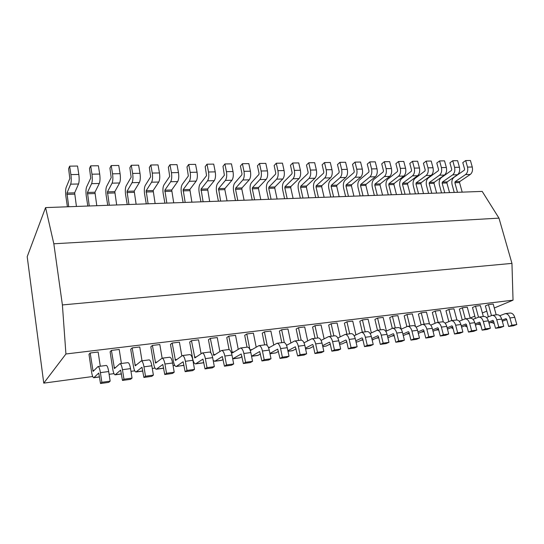 <?xml version="1.0" encoding="UTF-8"?>
<svg xmlns="http://www.w3.org/2000/svg" width="544" height="544" viewBox="0 0 544 544"><rect width="100%" height="100%" fill="white"/><g stroke="black" fill="none" stroke-linecap="round" stroke-linejoin="round"><path stroke-width="0.82" d="M494.292 307.992L513.04 300.172L511.952 263.391L498.977 218.137L482.188 191.4L45.574 207.604L27.2 256.7L43.758 383.132L92.718 376.516M109.113 374.299L113.988 373.64M130.975 371.341L134.742 370.838M152.293 368.465L154.999 368.098M173.08 365.656L174.78 365.425M193.358 362.916L194.106 362.814M278.514 351.404L275.767 352.906L269.98 353.695M295.786 349.071L296.188 349.017M312.684 346.786L313.446 346.684M329.208 344.556L330.317 344.4M345.379 342.366L346.814 342.176M361.202 340.231L362.957 339.993M376.7 338.137L378.753 337.858M391.87 336.083L394.216 335.764M406.728 334.077L409.353 333.724M421.28 332.112L423.96 331.745M435.547 330.181L437.934 329.861M45.574 207.604L53.829 243.787L62.397 304.939L65.926 353.988L43.758 383.132M486.805 311.12L482.372 312.97M474.824 316.118L470.193 318.05M513.04 300.172L65.926 353.988M496.189 314.84L493.197 304.042L488.444 304.62L485.377 305.925L488.362 316.792M483.337 316.506L480.359 305.599L475.517 306.19L472.491 307.503L475.429 318.362M470.24 318.206L467.276 307.19L462.339 307.788L459.36 309.108L462.244 319.967M456.892 319.994L453.941 308.808L448.902 309.42L445.971 310.74L448.807 321.586M443.319 321.926L440.341 310.461L435.207 311.086L432.317 312.412L435.098 323.231M429.508 324.061L426.469 312.147L421.226 312.78L418.39 314.112L421.117 324.897M415.48 326.502L412.318 313.868L406.973 314.514L404.185 315.846L406.851 326.584M401.207 329.147L397.875 315.622L392.421 316.282L389.694 317.614L392.299 328.338M386.424 331.017L383.146 317.41L377.577 318.084L374.904 319.423L377.482 330.249M371.334 332.921L368.104 319.233L362.42 319.926L359.808 321.266L362.365 332.207M355.926 334.859L352.743 321.103L346.943 321.803L344.4 323.15L346.922 334.213M340.19 336.824L337.062 323.007L331.14 323.728L328.664 325.074L331.16 336.26M324.115 338.83L321.048 324.952L314.996 325.686L312.589 327.032L315.058 338.348M307.686 340.864L304.688 326.937L298.5 327.692L296.167 329.038L298.602 340.483M290.897 342.931L287.966 328.97L281.642 329.739L279.392 331.092L281.792 342.666M273.734 345.025L270.871 331.044L264.411 331.833L262.242 333.186L264.602 344.896M256.183 347.154L253.402 333.166L246.786 333.968L244.705 335.328L247.03 347.181M238.231 349.309L235.532 335.335L228.772 336.158L226.78 337.518L229.078 349.595M219.864 351.478L217.253 337.559L210.338 338.395L208.447 339.755L210.861 352.866M201.062 353.675L198.553 339.83L191.474 340.687L189.686 342.047L192.603 358.408C193.324 361.944 194.324 363.773 195.588 363.895L202.946 359.115L205.027 368.9L207.006 367.662L205.36 358.632C204.592 354.98 203.544 353.104 202.218 352.995L194.847 357.932L191.474 340.687M181.818 355.871L179.411 342.156L172.169 343.033L170.483 344.393L173.339 360.958C174.046 364.541 174.991 366.398 176.188 366.527L183.124 361.767L185.144 371.674L187.007 370.444L185.395 361.298C184.647 357.598 183.648 355.688 182.396 355.572L175.46 360.495L172.169 343.033M162.132 358.197L159.82 344.536L152.402 345.433L150.831 346.793L153.619 363.569C154.299 367.2 155.203 369.084 156.332 369.226L162.806 364.48L164.771 374.524L166.512 373.3L164.941 364.024C164.213 360.278 163.261 358.34 162.085 358.204L155.604 363.12L152.402 345.433M142.011 360.815L139.76 346.97L132.165 347.895L130.71 349.255L133.423 366.241C134.082 369.92 134.939 371.838 135.986 371.994L141.984 367.261L143.888 377.448L145.5 376.224L143.97 366.826C143.269 363.025 142.365 361.053 141.27 360.91L135.266 365.813L132.165 347.895M121.4 363.487L119.211 349.466L111.432 350.411L110.106 351.771L112.737 368.982C113.376 372.701 114.179 374.653 115.144 374.83L120.639 370.117L122.475 380.44L123.957 379.222L122.468 369.696C121.788 365.847 120.945 363.841 119.932 363.678L114.43 368.567L111.432 350.411M100.28 366.228L98.158 352.022L90.182 352.995L88.992 354.348L91.542 371.783C92.154 375.557 92.902 377.543 93.786 377.733L98.75 373.041L100.511 383.506L101.85 382.296L100.409 372.64C99.756 368.737 98.967 366.697 98.042 366.52L93.078 371.389L90.182 352.995M511.952 263.391L62.397 304.939M498.977 218.137L53.829 243.787M98.042 366.52L106.264 365.452C107.222 365.622 108.032 367.649 108.691 371.538L110.153 381.147L101.85 382.296M110.153 381.147L108.759 382.357L100.511 383.506M119.932 363.678L127.942 362.637C128.989 362.794 129.853 364.786 130.54 368.621L132.042 378.094L123.957 379.222M132.042 378.094L130.512 379.318L122.475 380.44M141.27 360.91L149.083 359.897C150.212 360.033 151.13 361.998 151.844 365.772L153.394 375.122L145.5 376.224M153.394 375.122L151.728 376.346L143.888 377.448M162.085 358.204L169.708 357.218C170.918 357.347 171.884 359.271 172.625 362.998L174.209 372.225L166.512 373.3M174.209 372.225L172.421 373.456L164.771 374.524M182.396 355.572L189.836 354.606C191.114 354.722 192.134 356.619 192.889 360.291L194.514 369.403L187.007 370.444M194.514 369.403L192.61 370.634L185.144 371.674M176.188 366.527L184.022 365.262M202.218 352.995L209.481 352.056C210.834 352.158 211.895 354.022 212.67 357.653L214.329 366.642L207.006 367.662M214.329 366.642L212.31 367.88L205.027 368.9M195.588 363.895L202.694 362.93L203.83 362.29M224.842 356.028L226.522 364.942L233.675 363.95L231.982 355.076L224.842 356.028C224.053 352.43 222.958 350.581 221.571 350.486L213.792 355.429L210.338 338.395M233.675 363.95L231.547 365.187L224.434 366.187L226.522 364.942M213.207 360.577L214.914 361.175L222.306 356.531L224.434 366.187M214.533 361.318L221.483 360.373L223.169 359.428M221.571 350.486L228.664 349.561C230.078 349.656 231.186 351.492 231.982 355.076M243.862 353.491L245.575 362.29L252.559 361.318L250.832 352.56L243.862 353.491C243.052 349.935 241.924 348.119 240.468 348.031L232.302 352.981L228.772 336.158M252.559 361.318L250.335 362.562L243.386 363.535L245.575 362.29M232.689 358.782L241.203 354.008L243.386 363.535M233.05 358.802L239.836 357.877L242.053 356.66M240.468 348.031L247.398 347.133C248.873 347.215 250.022 349.024 250.832 352.56M262.439 351.009L264.187 359.7L271.007 358.754L269.246 350.098L262.439 351.009C261.616 347.5 260.447 345.705 258.93 345.637L250.308 350.581M271.007 358.754L268.682 359.999L261.895 360.951L264.187 359.7M251.552 356.204L259.672 351.54L261.895 360.951M251.566 356.286L257.781 355.436L260.508 353.988M246.786 333.968L249.818 349.357M258.93 345.637L265.696 344.76C267.233 344.828 268.416 346.61 269.246 350.098M280.588 348.588L282.363 357.17L289.027 356.245L287.239 347.698L280.588 348.588C279.745 345.12 278.542 343.359 276.964 343.291L268.641 347.942M289.027 356.245L286.613 357.49L279.983 358.421L282.363 357.17M269.926 353.423L277.705 349.126L279.983 358.421M269.994 353.777L275.767 352.906M264.411 331.833L267.158 345.406M276.964 343.291L283.58 342.434C285.178 342.496 286.396 344.25 287.239 347.698M298.323 346.215L300.118 354.702L306.632 353.79L304.824 345.352L298.323 346.215C297.466 342.795 296.222 341.061 294.596 341.006L286.525 345.338M306.632 353.79L304.137 355.042L297.656 355.946L300.118 354.702M287.878 350.744L295.338 346.773L297.656 355.946M288 351.329L292.482 350.724L296.16 348.874M281.642 329.739L284.301 342.536M294.596 341.006L301.063 340.163C302.709 340.218 303.967 341.945 304.824 345.352M315.656 343.903L317.478 352.281L323.843 351.397L322.014 343.053L315.656 343.903C314.786 340.524 313.507 338.81 311.828 338.769L304.008 342.822M323.843 351.397L321.266 352.648L314.928 353.532L317.478 352.281M305.422 348.153L312.576 344.468L313.12 345.202L314.928 353.532M305.592 348.942L309.733 348.289L313.385 346.426M298.5 327.692L301.158 340.156M311.828 338.769L318.152 337.946C319.852 337.987 321.137 339.687 322.014 343.053M332.602 341.639L334.451 349.921L340.673 349.051L338.817 340.809L332.602 341.639C331.718 338.3 330.412 336.614 328.678 336.58L321.096 340.388M340.673 349.051L338.021 350.309L331.82 351.172L334.451 349.921M322.578 345.637L329.426 342.217L329.99 342.944L331.82 351.172M322.789 346.603L326.169 346.059L330.235 344.046M314.996 325.686L317.689 338.008M328.678 336.58L334.866 335.777C336.614 335.811 337.926 337.484 338.817 340.809M349.173 339.429L351.043 347.609L357.129 346.766L355.252 338.613L349.173 339.429C348.276 336.131 346.943 334.465 345.161 334.444L337.804 338.021M357.129 346.766L354.402 348.017L348.344 348.86L351.043 347.609M339.354 343.196L345.916 340.014L346.487 340.728L348.344 348.86M339.606 344.318L342.258 343.869L346.712 341.72M331.14 323.728L333.866 335.906M345.161 334.444L351.213 333.656C353.008 333.676 354.355 335.328 355.252 338.613M365.378 337.266L367.275 345.352L373.232 344.522L371.328 336.471L365.378 337.266C364.473 334.002 363.113 332.364 361.291 332.35L354.144 335.73M373.232 344.522L370.43 345.773L364.5 346.603L367.275 345.352M355.762 340.823L362.039 337.858L362.624 338.565L364.5 346.603M356.048 342.081L358 341.734L362.834 339.463M346.943 321.803L349.704 333.853M361.291 332.35L367.207 331.582C369.043 331.595 370.416 333.22 371.328 336.471M381.242 335.145L383.153 343.142L388.98 342.332L387.063 334.37L381.242 335.145C380.324 331.922 378.93 330.31 377.067 330.303L370.124 333.492M388.98 342.332L386.118 343.584L380.31 344.393L383.153 343.142M371.81 338.518L377.822 335.75L378.42 336.444L380.31 344.393M372.137 339.891L378.61 337.26M362.42 319.926L365.208 331.84M377.067 330.303L382.86 329.548C384.737 329.555 386.138 331.16 387.063 334.37M396.76 333.071L398.691 340.979L404.396 340.184L402.458 332.316L396.76 333.071C395.835 329.888 394.42 328.297 392.516 328.297L385.771 331.323M404.396 340.184L401.465 341.435L395.787 342.23L398.691 340.979M387.518 336.274L393.271 333.69L393.876 334.37L395.787 342.23M387.879 337.756L394.053 335.104M377.577 318.084L380.392 329.868M392.516 328.297L398.188 327.556C400.105 327.556 401.526 329.14 402.458 332.316M411.951 331.044L413.902 338.858L419.485 338.082L417.534 330.303L411.951 331.044C411.012 327.896 409.578 326.325 407.64 326.332L401.078 329.208M419.485 338.082L416.5 339.334L410.938 340.116L413.902 338.858M402.893 334.084L408.388 331.67L409.006 332.343L410.938 340.116M403.301 335.58L409.17 333.003M392.421 316.282L395.27 327.937M407.64 326.332L413.188 325.611C415.14 325.604 416.588 327.168 417.534 330.303M426.829 329.059L428.788 336.79L434.255 336.029L432.29 328.331L426.829 329.059C425.877 325.944 424.422 324.394 422.443 324.408L416.065 327.141M434.255 336.029L431.215 337.28L425.768 338.042L428.788 336.79M417.942 331.949L423.198 329.691L423.824 330.351L425.768 338.042M418.309 333.39L423.973 330.949M406.973 314.514L409.843 326.046M422.443 324.408L427.883 323.707C429.869 323.687 431.338 325.23 432.29 328.331M441.395 327.114L443.374 334.757L448.725 334.016L446.746 326.4L441.395 327.114C440.436 324.034 438.954 322.504 436.948 322.531L430.739 325.128M448.725 334.016L445.631 335.26L440.293 336.008L443.374 334.757M432.684 329.868L437.702 327.753L438.335 328.406L440.293 336.008M433.031 331.242L438.478 328.943M423.422 331.187L424.232 331.969M421.226 312.78L424.123 324.19M436.948 322.531L442.272 321.837C444.292 321.81 445.788 323.333 446.746 326.4M455.661 325.21L457.654 332.772L462.896 332.037L460.904 324.51L455.661 325.21C454.696 322.164 453.193 320.654 451.153 320.681L445.114 323.163M462.896 332.037L459.755 333.288L454.526 334.016L457.654 332.772M447.12 327.835L451.908 325.849L452.554 326.502L454.526 334.016M447.46 329.147L452.683 326.985M437.451 329.378L438.865 330.446M435.207 311.086L438.117 322.374M451.153 320.681L456.375 320.008C458.429 319.974 459.938 321.477 460.904 324.51M469.642 323.347L471.641 330.82L476.782 330.106L474.776 322.66L469.642 323.347C468.67 320.334 467.146 318.845 465.072 318.879L459.197 321.246M476.782 330.106L473.593 331.357L468.466 332.071L471.641 330.82M461.258 325.849L465.827 323.993L466.487 324.632L468.466 332.071M461.591 327.107L466.602 325.067M451.207 327.597L453.145 328.76M448.902 309.42L451.84 320.593M465.072 318.879L470.193 318.213C472.274 318.179 473.804 319.661 474.776 322.66M483.337 321.518L485.35 328.916L490.389 328.216L488.369 320.844L483.337 321.518C482.358 318.532 480.821 317.064 478.72 317.104L472.988 319.369M490.389 328.216L487.152 329.46L482.134 330.16L485.35 328.916M475.116 323.911L479.475 322.17L480.134 322.803L482.134 330.16M475.436 325.115L480.243 323.19M464.692 325.842L467.106 326.971M462.339 307.788L465.29 318.845M478.72 317.104L483.732 316.452C485.846 316.411 487.39 317.873 488.369 320.844M496.76 319.722L498.787 327.046L503.724 326.359L501.697 319.063L496.76 319.722C495.774 316.778 494.224 315.323 492.096 315.37L486.513 317.54M503.724 326.359L500.446 327.597L495.523 328.29L498.787 327.046M488.689 322.021L492.85 320.382L493.517 321.008L495.523 328.29M489.008 323.163L493.612 321.348M477.918 324.115L480.767 325.122M475.517 306.19L478.489 317.145M492.096 315.37L497.012 314.731C499.147 314.684 500.711 316.125 501.697 319.063M509.925 317.968L511.958 325.21L516.8 324.537L514.76 317.322L509.925 317.968C508.932 315.051 507.362 313.616 505.206 313.664L499.766 315.744M516.8 324.537L513.482 325.781L508.654 326.454L511.958 325.21M502.003 320.164L505.961 318.628L506.634 319.246L508.654 326.454M502.309 321.266L506.722 319.552M490.892 322.422L494.136 323.238M488.444 304.62L491.45 315.534M505.206 313.664L510.027 313.038C512.19 312.99 513.767 314.412 514.76 317.322M70.904 174.604L69.646 166.151L77.54 166.036L78.812 174.454L70.904 174.604C71.427 178.82 71.352 182.009 70.672 184.178L66.946 193.066L68.728 206.747M76.439 206.462L74.637 192.841L78.533 183.981C79.247 181.825 79.342 178.65 78.812 174.454M67.408 206.795L65.933 196.724C65.43 192.664 65.498 189.604 66.13 187.524L69.829 178.514L68.612 168.749L69.646 166.151M91.977 174.202L90.671 165.852L98.376 165.743L99.695 174.06L91.977 174.202C92.507 178.371 92.392 181.519 91.623 183.661L87.434 192.46L89.264 205.986M96.791 205.707L94.948 192.243L99.3 183.478C100.103 181.342 100.232 178.201 99.695 174.06M87.808 206.04L86.285 196.085C85.768 192.073 85.877 189.047 86.591 186.986L90.753 178.072L89.508 168.422L90.671 165.852M112.547 173.815L111.2 165.56L118.728 165.458L120.088 173.672L112.547 173.815C113.091 177.929 112.934 181.043 112.084 183.165L107.454 191.876L109.324 205.238M116.681 204.966L114.798 191.658L119.578 182.981C120.469 180.873 120.632 177.766 120.088 173.672M107.739 205.299L106.168 195.459C105.645 191.495 105.788 188.503 106.59 186.463L111.187 177.643L109.922 168.103L111.2 165.56M132.634 173.434L131.254 165.281L138.604 165.172L139.998 173.298L132.634 173.434C133.192 177.5 133.001 180.581 132.063 182.682L127.017 191.304L128.935 204.51M136.122 204.245L134.198 191.094L139.393 182.498C140.359 180.411 140.563 177.344 139.998 173.298M127.228 204.578L125.61 194.847C125.079 190.93 125.249 187.966 126.126 185.953L131.145 177.222L129.853 167.79L131.254 165.281M152.266 173.067L150.844 165.002L158.025 164.9L159.46 172.931L152.266 173.067C152.83 177.079 152.606 180.132 151.592 182.206L146.146 190.74L148.097 203.803M155.128 203.538L153.163 190.536L158.753 182.029C159.793 179.962 160.031 176.929 159.46 172.931M146.275 203.871L144.616 194.249C144.078 190.38 144.282 187.449 145.234 185.456L150.647 176.807L149.335 167.491L150.844 165.002M171.442 172.7L169.986 164.73L177.011 164.635L178.473 172.57L171.442 172.7C172.013 176.671 171.761 179.683 170.673 181.737L164.852 190.189L166.838 203.109M173.713 202.851L171.714 189.992L177.67 181.567C178.786 179.52 179.051 176.521 178.473 172.57M164.907 203.177L163.207 193.671C162.656 189.842 162.894 186.939 163.914 184.967L169.708 176.406L168.375 167.192L169.986 164.73M190.189 172.346L188.7 164.465L195.568 164.37L197.064 172.217L190.189 172.346C190.767 176.27 190.482 179.255 189.326 181.288L183.144 189.659L185.164 202.422M191.889 202.178L189.856 189.462L196.173 181.118C197.35 179.092 197.649 176.127 197.064 172.217M183.124 202.504L181.39 193.1C180.832 189.312 181.098 186.442 182.186 184.484L188.34 176.011L186.986 166.899L188.7 164.465M208.515 171.999L206.999 164.206L213.71 164.118L215.24 171.87L208.515 171.999C209.107 175.882 208.787 178.826 207.57 180.839L201.035 189.128L203.089 201.763M209.671 201.518L207.604 188.938L214.261 180.676C215.506 178.677 215.832 175.739 215.24 171.87M200.954 201.838L199.186 192.542C198.614 188.795 198.907 185.953 200.063 184.022L206.557 175.624L205.19 166.62L206.999 164.206M226.44 171.659L224.896 163.955L231.458 163.866L233.016 171.537L226.44 171.659C227.038 175.501 226.692 178.418 225.406 180.404L218.552 188.618L220.633 201.11M227.072 200.872L224.835 189.632L224.978 188.428L231.955 180.248C233.26 178.262 233.614 175.358 233.016 171.537M218.402 201.192L216.594 191.991C216.022 188.285 216.342 185.477 217.552 183.559L224.38 175.25L222.992 166.342L224.896 163.955M243.977 171.326L242.4 163.71L248.826 163.622L250.41 171.21L243.977 171.326C244.576 175.127 244.208 178.01 242.862 179.982L235.688 188.115L235.538 189.312L237.803 200.471M244.106 200.24L241.828 189.122L241.985 187.932L249.268 179.826C250.634 177.861 251.015 174.991 250.41 171.21M235.477 200.559L233.641 191.461C233.063 187.796 233.41 185.008 234.675 183.11L241.815 174.882L241.971 173.652L240.407 166.07L242.4 163.71M261.127 171.006L259.529 163.465L265.819 163.377L267.424 170.884L261.127 171.006C261.739 174.76 261.344 177.616 259.937 179.568L252.47 187.626L252.307 188.809L254.606 199.845M260.78 199.621L258.468 188.618L258.631 187.442L266.206 179.411C267.634 177.466 268.036 174.624 267.424 170.884M252.198 199.94L250.335 190.937C249.744 187.306 250.118 184.552 251.437 182.675L258.869 174.522L259.039 173.298L257.455 165.804L259.529 163.465M277.916 170.687L276.291 163.234L282.445 163.146L284.077 170.571L277.916 170.687C278.535 174.4 278.113 177.228 276.651 179.16L268.899 187.143L268.729 188.312L271.068 199.24M277.107 199.016L274.761 188.129L274.938 186.966L282.792 179.01C284.267 177.086 284.696 174.27 284.077 170.571M268.573 199.328L266.676 190.42C266.084 186.83 266.478 184.103 267.852 182.247L275.57 174.168L275.747 172.958L274.142 165.546L276.291 163.234M294.352 170.374L292.699 163.003L298.731 162.914L300.383 170.258L294.352 170.374C294.97 174.053 294.528 176.848 293.019 178.758L284.995 186.667L284.818 187.83L287.184 198.642M293.1 198.417L290.72 187.653L290.904 186.497L299.023 178.616C300.553 176.705 301.009 173.924 300.383 170.258M284.614 198.737L282.69 189.917C282.091 186.368 282.506 183.668 283.934 181.825L291.917 173.822L292.108 172.625L290.476 165.288L292.699 163.003M310.44 170.075L308.768 162.772L314.67 162.69L316.35 169.959L310.44 170.075C311.066 173.706 310.597 176.474 309.04 178.371L300.764 186.204L300.574 187.354L302.967 198.057M308.768 197.839L306.36 187.184L306.551 186.034L314.928 178.228C316.499 176.338 316.975 173.584 316.35 169.959M300.322 198.152L298.377 189.428C297.772 185.912 298.207 183.24 299.683 181.41L307.931 173.482L308.128 172.298L306.476 165.043L308.768 162.772M326.196 169.776L324.51 162.554L330.29 162.472L331.983 169.667L326.196 169.776C326.828 173.373 326.339 176.113 324.734 177.99L316.207 185.756L316.01 186.891L318.437 197.479M324.122 197.268L321.681 186.721L321.885 185.586L330.5 177.847C332.119 175.977 332.615 173.25 331.983 169.667M315.724 197.581L313.752 188.945C313.14 185.463 313.602 182.818 315.119 181.009L323.605 173.155L323.816 171.986L322.143 164.798L324.51 162.554M341.632 169.483L339.918 162.336L345.583 162.255L347.303 169.374L341.632 169.483C342.264 173.04 341.761 175.753 340.109 177.616L331.35 185.307L331.14 186.436L333.601 196.914M339.17 196.71L336.702 186.266L336.913 185.144L345.753 177.48C347.426 175.624 347.936 172.924 347.303 169.374M330.813 197.023L328.821 188.469C328.209 185.028 328.685 182.403 330.249 180.608L338.966 172.829L339.184 171.673L337.491 164.56L339.918 162.336M356.755 169.198L355.028 162.119L360.577 162.044L362.311 169.089L356.755 169.198C357.394 172.72 356.864 175.406 355.171 177.249L346.188 184.872L345.977 185.987L348.459 196.364M353.92 196.16L351.424 185.824L351.642 184.715L360.706 177.113C362.413 175.277 362.95 172.604 362.311 169.089M345.61 196.472L343.59 188.006C342.978 184.593 343.468 182.002 345.073 180.22L354.022 172.509L354.246 171.36L352.532 164.322L355.028 162.119M371.572 168.912L369.825 161.908L375.265 161.833L377.012 168.81L371.572 168.912C372.212 172.407 371.668 175.059 369.934 176.888L360.74 184.45L360.516 185.552L363.025 195.826M368.376 195.629L365.86 185.388L366.085 184.294L375.36 176.759C377.108 174.937 377.658 172.285 377.012 168.81M360.114 195.935L358.074 187.551C357.456 184.171 357.966 181.601 359.611 179.84L368.771 172.196L369.002 171.061L367.275 164.091L369.825 161.908M386.09 168.64L384.336 161.704L389.667 161.629L391.428 168.538L386.09 168.64C386.743 172.094 386.179 174.726 384.404 176.535L375.006 184.028L374.775 185.123L377.312 195.296M382.561 195.099L380.018 184.967L380.249 183.872L389.722 176.406C391.51 174.604 392.081 171.979 391.428 168.538M374.34 195.405L372.286 187.109C371.661 183.763 372.191 181.213 373.871 179.466L383.234 171.89L383.472 170.768L381.725 163.866L384.336 161.704M400.33 168.368L398.555 161.507L403.784 161.432L405.566 168.273L400.33 168.368C400.982 171.788 400.404 174.4 398.589 176.188L389.001 183.62L388.763 184.702L391.32 194.772M396.467 194.582L393.91 184.545L394.148 183.464L403.804 176.066C405.634 174.277 406.218 171.68 405.566 168.273M388.294 194.888L386.22 186.667C385.594 183.355 386.138 180.832 387.858 179.098L397.406 171.591L397.657 170.476L395.896 163.649L398.555 161.507M414.29 168.11L412.502 161.31L417.629 161.235L419.424 168.008L414.29 168.11C414.943 171.496 414.351 174.073 412.502 175.855L402.73 183.212L402.485 184.287L405.062 194.262M410.115 194.079L407.531 184.137L407.776 183.07L417.615 175.726C419.478 173.958 420.077 171.38 419.424 168.008M401.982 194.378L399.894 186.238C399.262 182.961 399.82 180.458 401.574 178.745L411.312 171.299L411.563 170.197L409.788 163.431L412.502 161.31M427.985 167.844L426.176 161.112L431.208 161.044L433.017 167.749L427.985 167.844C428.638 171.204 428.026 173.76 426.149 175.522L416.201 182.818L415.949 183.886L418.547 193.766M423.504 193.582L420.9 183.736L421.151 182.675L431.168 175.399C433.058 173.645 433.677 171.095 433.017 167.749M415.412 193.882L413.304 185.817C412.672 182.566 413.25 180.091 415.038 178.391L424.946 171.013L425.204 169.918L423.422 163.22L426.176 161.112M441.408 167.593L439.593 160.929L444.53 160.854L446.352 167.498L441.408 167.593C442.075 170.918 441.449 173.448 439.532 175.195L429.42 182.43L429.162 183.484L431.773 193.276M436.642 193.093L434.024 183.342L434.282 182.288L444.455 175.073C446.379 173.332 447.012 170.809 446.352 167.498M428.597 193.392L426.476 185.409C425.836 182.186 426.428 179.731 428.244 178.044L438.321 170.728L438.593 169.646L436.791 163.01L439.593 160.929M454.587 167.341L452.758 160.738L457.599 160.67L459.428 167.253L454.587 167.341C455.246 170.632 454.607 173.142 452.669 174.876L442.394 182.05L442.129 183.097L444.761 192.794M449.534 192.617L446.903 182.954L447.168 181.914L457.497 174.753C459.449 173.033 460.095 170.53 459.428 167.253M441.538 192.909L439.402 185.001C438.763 181.812 439.368 179.377 441.211 177.704L451.452 170.449L451.724 169.381L449.908 162.806L452.758 160.738M467.514 167.096L465.678 160.562L470.424 160.494L472.267 167.008L467.514 167.096C468.18 170.36 467.527 172.842 465.555 174.563L455.131 181.676L454.866 182.716L457.511 192.318M462.196 192.141L459.544 182.573L459.816 181.54L470.295 174.447C472.274 172.734 472.933 170.258 472.267 167.008M454.24 192.44L452.091 184.6C451.452 181.438 452.064 179.03 453.941 177.371L464.331 170.177L464.61 169.116L462.788 162.608L465.678 160.562M108.691 371.538L100.409 372.64M99.525 376.856L94.03 377.597M94.112 370.362L92.759 370.539M130.54 368.621L122.468 369.696M121.455 373.878L115.416 374.694M115.573 367.533L114.09 367.73M151.844 365.772L143.97 366.826M142.834 370.967L136.286 371.858M136.517 364.779L134.898 364.99M172.625 362.998L164.941 364.024M163.69 368.138L156.652 369.09M156.951 362.086L155.217 362.311M192.889 360.291L185.395 361.298M183.818 365.398L176.535 366.391M176.902 359.455L175.052 359.7M212.67 357.653L205.36 358.632M203.068 362.787L195.949 363.752M196.384 356.891L194.426 357.15M221.87 360.23L214.914 361.175M215.41 354.382L213.343 354.654M240.244 357.734L233.451 358.659M234.002 351.934L231.839 352.22M258.203 355.293L251.559 356.198M252.171 349.54L250.029 349.826M269.926 347.201L268.423 347.405M292.937 350.574L287.98 351.247M287.293 344.916L286.396 345.032M309.733 348.289L305.578 348.854M326.169 346.059L322.776 346.521M342.258 343.869L339.585 344.236M358 341.734L356.034 341.999M373.415 339.64L372.116 339.816M388.518 337.586L387.858 337.674M78.533 183.981L70.672 184.178M74.637 192.841L66.946 193.066M74.603 194.154L66.919 194.385M99.3 183.478L91.623 183.661M94.948 192.243L87.434 192.46M94.894 193.542L87.387 193.766M119.578 182.981L112.084 183.165M114.798 191.658L107.454 191.876M114.73 192.943L107.392 193.168M139.393 182.498L132.063 182.682M134.198 191.094L127.017 191.304M134.116 192.358L126.942 192.576M158.753 182.029L151.592 182.206M153.163 190.536L146.146 190.74M153.068 191.794L146.057 192.005M177.67 181.567L170.673 181.737M171.714 189.992L164.852 190.189M171.605 191.236L164.744 191.44M196.173 181.118L189.326 181.288M189.856 189.462L183.144 189.659M189.734 190.686L183.029 190.89M214.261 180.676L207.57 180.839M207.604 188.938L201.035 189.128M207.475 190.155L200.913 190.352M231.955 180.248L225.406 180.404M224.978 188.428L218.552 188.618M224.835 189.632L218.409 189.829M249.268 179.826L242.862 179.982M241.985 187.932L235.688 188.115M241.828 189.122L235.538 189.312M266.206 179.411L259.937 179.568M258.631 187.442L252.47 187.626M258.468 188.618L252.307 188.809M282.792 179.01L276.651 179.16M274.938 186.966L268.899 187.143M274.761 188.129L268.729 188.312M299.023 178.616L293.019 178.758M290.904 186.497L284.995 186.667M290.72 187.653L284.818 187.83M314.928 178.228L309.04 178.371M306.551 186.034L300.764 186.204M306.36 187.184L300.574 187.354M330.5 177.847L324.734 177.99M321.885 185.586L316.207 185.756M321.681 186.721L316.01 186.891M345.753 177.48L340.109 177.616M336.913 185.144L331.35 185.307M336.702 186.266L331.14 186.436M360.706 177.113L355.171 177.249M351.642 184.715L346.188 184.872M351.424 185.824L345.977 185.987M375.36 176.759L369.934 176.888M366.085 184.294L360.74 184.45M365.86 185.388L360.516 185.552M389.722 176.406L384.404 176.535M380.249 183.872L375.006 184.028M380.018 184.967L374.775 185.123M403.804 176.066L398.589 176.188M394.148 183.464L389.001 183.62M393.91 184.545L388.763 184.702M417.615 175.726L412.502 175.855M407.776 183.07L402.73 183.212M407.531 184.137L402.485 184.287M431.168 175.399L426.149 175.522M421.151 182.675L416.201 182.818M420.9 183.736L415.949 183.886M444.455 175.073L439.532 175.195M434.282 182.288L429.42 182.43M434.024 183.342L429.162 183.484M457.497 174.753L452.669 174.876M447.168 181.914L442.394 182.05M446.903 182.954L442.129 183.097M470.295 174.447L465.555 174.563M459.816 181.54L455.131 181.676M459.544 182.573L454.866 182.716M99.538 376.951L93.786 377.733M121.468 373.966L115.144 374.83M142.854 371.062L135.986 371.994M163.71 368.227L156.332 369.226M494.149 323.306L493.537 323.394"/></g></svg>

